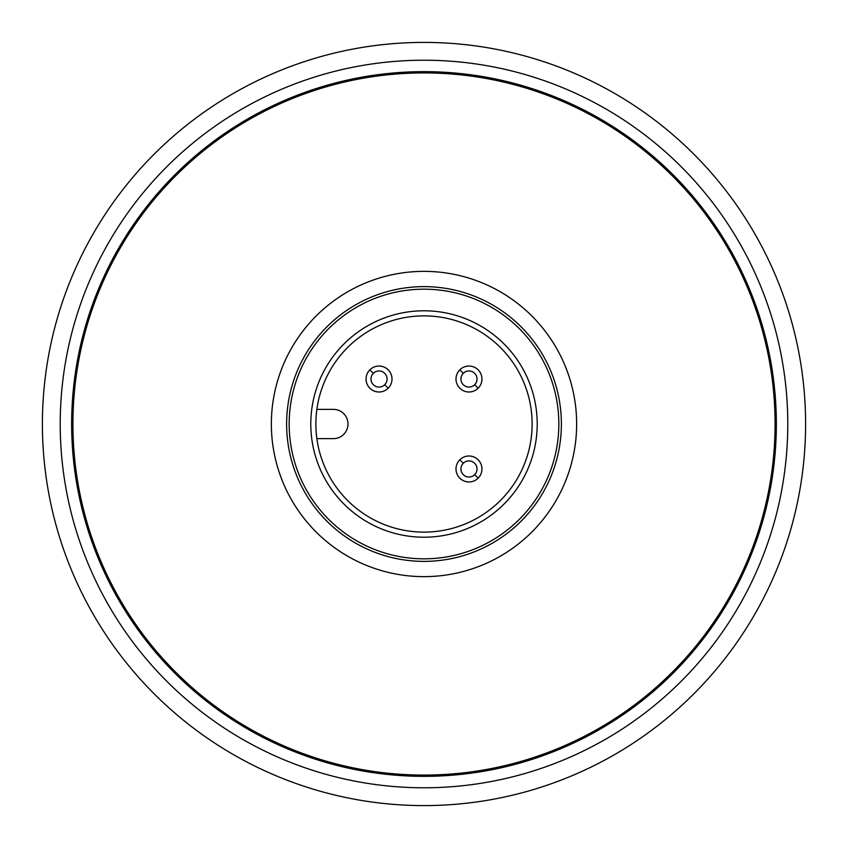 <?xml version="1.0" encoding="UTF-8"?>
<svg xmlns="http://www.w3.org/2000/svg" width="848" height="848" viewBox="0 0 848 848"><rect width="100%" height="100%" fill="white"/><g stroke="black" fill="none" stroke-linecap="round" stroke-linejoin="round"><path stroke-width="1.27" d="M424 558.832A134.832 134.832 0 0 0 558.832 424A134.832 134.832 0 0 0 424 289.168A134.832 134.832 0 0 0 289.168 424A134.832 134.832 0 0 0 424 558.832M424 537.208A113.208 113.208 0 0 0 537.208 424A113.208 113.208 0 0 0 424 310.792A113.208 113.208 0 0 0 310.792 424A113.208 113.208 0 0 0 424 537.208M424 315.88A108.12 108.12 0 0 0 315.88 424A108.12 108.12 0 0 0 424 532.12A108.12 108.12 0 0 0 532.12 424A108.12 108.12 0 0 0 424 315.88M316.876 409.372L333.381 409.372A14.628 14.628 0 0 1 347.998 424A14.628 14.628 0 0 1 333.37 438.628L316.876 438.628M459.796 459.796A12.974 12.974 0 0 0 459.796 478.145A12.974 12.974 0 0 0 478.145 478.145A12.974 12.974 0 0 0 478.145 459.796A12.974 12.974 0 0 0 459.796 459.796L463.284 463.284A8.045 8.045 0 0 0 463.284 474.668A8.045 8.045 0 0 0 474.668 474.668L478.145 478.145A12.974 12.974 0 0 0 478.145 459.796A12.974 12.974 0 0 0 459.796 459.796A12.974 12.974 0 0 0 459.796 478.145A12.974 12.974 0 0 0 478.145 478.145A12.974 12.974 0 0 1 459.796 478.145A12.974 12.974 0 0 1 459.796 459.796A12.974 12.974 0 0 0 459.796 478.145A12.974 12.974 0 0 0 478.145 478.145M369.855 369.855A12.974 12.974 0 0 0 369.855 388.204A12.974 12.974 0 0 0 388.204 388.204A12.974 12.974 0 0 0 388.204 369.855A12.974 12.974 0 0 0 369.855 369.855L373.332 373.332A8.045 8.045 0 0 0 373.332 384.716A8.045 8.045 0 0 0 384.716 384.716L388.204 388.204A12.974 12.974 0 0 0 388.204 369.855A12.974 12.974 0 0 0 369.855 369.855A12.974 12.974 0 0 0 369.855 388.204A12.974 12.974 0 0 0 388.204 388.204A12.974 12.974 0 0 1 369.855 388.204A12.974 12.974 0 0 1 369.855 369.855A12.974 12.974 0 0 0 369.855 388.204A12.974 12.974 0 0 0 388.204 388.204M459.796 369.855A12.974 12.974 0 0 0 459.796 388.204A12.974 12.974 0 0 0 478.145 388.204A12.974 12.974 0 0 0 478.145 369.855A12.974 12.974 0 0 0 459.796 369.855L463.284 373.332A8.045 8.045 0 0 0 463.284 384.716A8.045 8.045 0 0 0 474.668 384.716L478.145 388.204A12.974 12.974 0 0 0 478.145 369.855A12.974 12.974 0 0 0 459.796 369.855A12.974 12.974 0 0 0 459.796 388.204A12.974 12.974 0 0 0 478.145 388.204A12.974 12.974 0 0 1 459.796 388.204A12.974 12.974 0 0 1 459.796 369.855A12.974 12.974 0 0 0 459.796 388.204A12.974 12.974 0 0 0 478.145 388.204M474.668 474.668A8.045 8.045 0 0 0 474.668 463.284A8.045 8.045 0 0 0 463.284 463.284M384.716 384.716A8.045 8.045 0 0 0 384.716 373.332A8.045 8.045 0 0 0 373.332 373.332M474.668 384.716A8.045 8.045 0 0 0 474.668 373.332A8.045 8.045 0 0 0 463.284 373.332M424 576.64A152.64 152.64 0 0 0 576.64 424A152.64 152.64 0 0 0 424 271.36A152.64 152.64 0 0 0 271.36 424A152.64 152.64 0 0 0 424 576.64M424 561.376A137.376 137.376 0 0 0 561.376 424A137.376 137.376 0 0 0 424 286.624A137.376 137.376 0 0 0 286.624 424A137.376 137.376 0 0 0 424 561.376M424 775.072A351.072 351.072 0 0 0 775.072 424A351.072 351.072 0 0 0 424 72.928A351.072 351.072 0 0 0 72.928 424A351.072 351.072 0 0 0 424 775.072M42.4 424A381.6 381.6 0 0 0 424 805.6A381.6 381.6 0 0 0 805.6 424A381.6 381.6 0 0 0 424 42.4A381.6 381.6 0 0 0 42.4 424M787.781 424A363.781 363.781 0 0 1 424 787.781A363.781 363.781 0 0 1 60.219 424A363.781 363.781 0 0 1 424 60.219A363.781 363.781 0 0 1 787.781 424M776.344 424A352.344 352.344 0 0 1 424 776.344A352.344 352.344 0 0 1 71.656 424A352.344 352.344 0 0 1 424 71.656A352.344 352.344 0 0 1 776.344 424"/></g></svg>
